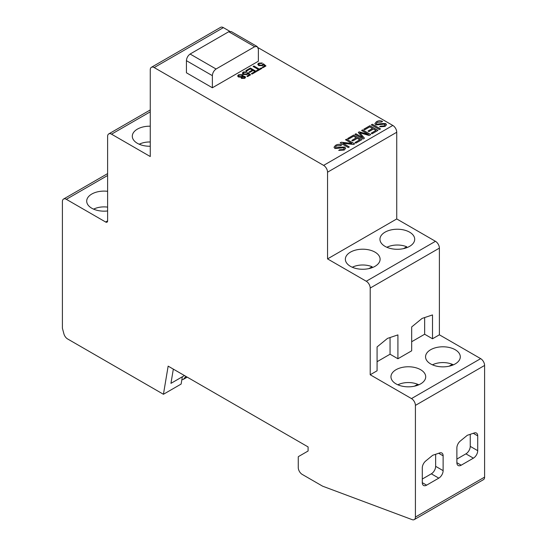 <?xml version="1.0" encoding="UTF-8"?>
<svg xmlns="http://www.w3.org/2000/svg" width="547" height="547" viewBox="0 0 547 547"><rect width="100%" height="100%" fill="white"/><g stroke="black" fill="none" stroke-linecap="round" stroke-linejoin="round"><path stroke-width="0.82" d="M420.616 369.704A17.374 10.031 180 0 1 425.71 376.801A17.374 10.031 180 0 1 414.982 386.066A17.374 10.031 180 0 1 396.049 383.891A17.374 10.031 180 0 1 390.961 376.801A17.374 10.031 180 0 1 401.683 367.529A17.374 10.031 180 0 1 420.616 369.704M455.213 349.731A17.374 10.031 180 0 1 460.3 356.829A17.374 10.031 180 0 1 449.572 366.093A17.374 10.031 180 0 1 430.639 363.919A17.374 10.031 180 0 1 425.552 356.829A17.374 10.031 180 0 1 436.28 347.557A17.374 10.031 180 0 1 455.213 349.731M375.016 252.14A17.374 10.031 180 0 1 380.103 259.237A17.374 10.031 180 0 1 369.382 268.502A17.374 10.031 180 0 1 350.449 266.327A17.374 10.031 180 0 1 345.362 259.237A17.374 10.031 180 0 1 350.449 252.14A17.374 10.031 180 0 1 375.016 252.14M409.614 232.167A17.374 10.031 180 0 1 414.701 239.265A17.374 10.031 180 0 1 403.973 248.529A17.374 10.031 180 0 1 385.04 246.355A17.374 10.031 180 0 1 379.953 239.265A17.374 10.031 180 0 1 390.681 229.993A17.374 10.031 180 0 1 409.614 232.167M150.261 146.247A17.374 10.031 180 0 1 137.386 143.314A17.374 10.031 180 0 1 132.299 136.224A17.374 10.031 180 0 1 137.386 129.133A17.374 10.031 180 0 1 150.261 126.2M107.609 210.957A17.374 10.031 180 0 1 91.787 208.229A17.374 10.031 180 0 1 86.7 201.132A17.374 10.031 180 0 1 107.609 191.313M182.349 376.774L170.944 383.358L184.462 375.55L182.349 376.774L181.125 384.062L163.437 394.278L67.589 338.942A5.559 3.207 -120 0 1 63.896 333.82L62.406 328.234L62.406 201.59A5.559 3.207 -120 0 1 63.555 199.046L107.609 173.611M173.331 369.122L170.944 383.358M163.437 394.278L168.148 366.134L308.091 446.926L308.091 451.015L298.498 456.554A1.115 0.643 60 0 0 298.265 457.066L298.265 467.582A5.559 3.207 -120 0 0 302.197 474.393L322.292 485.996A5.559 3.207 60 0 0 322.976 486.317L412.158 519.65A5.559 3.207 -120 0 0 414.257 519.602A5.559 3.207 -120 0 0 415.412 517.059L484.594 477.114L484.594 365.451A5.559 3.207 -120 0 0 480.663 358.641L439.391 334.812L439.391 248.112A5.559 3.207 -120 0 0 435.46 241.302L396.739 218.95L396.739 132.251A5.559 3.207 -120 0 0 392.808 125.441L258.129 47.685M93.605 209.139A15.986 9.231 180 0 1 107.609 207.115M139.205 144.23A15.986 9.231 180 0 1 150.261 141.981M386.866 247.271A15.979 9.224 180 0 1 406.715 246.779L406.715 247.702M352.275 267.244A15.979 9.224 180 0 1 372.124 266.751L372.124 267.674M397.867 384.801A15.986 9.231 180 0 1 418.797 384.801A15.979 9.224 180 0 0 417.723 384.315L417.723 385.238M432.458 364.828A15.986 9.231 180 0 1 453.395 364.828M424.657 334.238L411.672 341.731M439.391 248.112L370.203 288.057L370.203 374.757L377.081 370.784L377.081 346.928L387.502 338.395L397.915 334.894L397.915 358.757L411.672 350.812L411.672 326.956L422.093 318.422L432.506 314.922L432.506 338.771L439.391 334.812M397.915 358.757L390.052 354.217L377.081 361.704M370.203 374.757L411.481 398.585L480.663 358.641M432.506 338.771L424.65 334.231L424.65 317.561M229.843 31.357L223.381 27.623A5.559 3.207 -120 0 0 220.598 27.35L151.416 67.295A5.559 3.207 60 0 1 154.192 67.568L323.619 165.385L392.808 125.441M414.257 519.602L483.445 479.657A5.559 3.207 -120 0 0 484.594 477.114M390.052 337.533L390.052 354.217M484.594 365.451L415.412 405.395A5.559 3.207 -120 0 0 411.481 398.585M415.412 405.395L415.412 517.059M370.203 288.057A5.559 3.207 -120 0 0 366.271 281.247L435.46 241.302M396.739 132.251L327.55 172.196L327.55 258.895L366.271 281.247M327.55 172.196A5.559 3.207 -120 0 0 323.619 165.385M150.261 111.827L111.54 134.179L150.261 156.538L150.261 69.838A5.559 3.207 60 0 1 151.416 67.295M111.54 134.179A5.559 3.207 -120 0 0 108.764 133.906A5.559 3.207 -120 0 0 107.609 136.449L107.609 220.879A2.783 1.607 60 0 1 107.034 222.15A2.783 1.607 60 0 1 105.646 222.014L107.609 220.879M107.609 175.491L66.337 199.32L105.646 222.014M66.337 199.32A5.559 3.207 -120 0 0 63.555 199.046M244.94 76.402L245.582 77.277L244.776 78.317L241.418 78.426L241.077 77.195L238.383 76.963L237.624 75.93L238.533 74.748L242.403 74.659L243.121 75.602L242.793 76.224L244.94 76.402L245.582 77.298M248.994 72.04L252.352 70.098L250.294 68.908L246.56 71.069L245.842 70.652L250.376 68.026L256.468 71.534L252.071 74.077L251.346 73.66L254.943 71.582L253.076 70.508L249.719 72.457L248.994 72.04M265.965 65.955L262.95 67.698L262.232 67.281L264.645 65.879L263.346 64.758L262.581 65.647L258.724 65.599L257.753 64.293L258.622 63.151L262.273 63.001L261.555 63.486L259.237 63.507L258.738 64.177L259.449 65.093L262.122 65.141L263.422 63.808L265.965 65.955M342.942 143.266L349.294 146.945L348.275 147.54L340.152 142.863L341.246 142.227L351.858 143.451L345.499 139.765L346.518 139.177L354.641 143.854L353.547 144.483L342.942 143.266M359.864 132.825L364.459 138.193L363.037 139.02L354.907 134.343L355.926 133.755L362.723 137.666L358.278 132.395L359.242 131.834L368.466 134.473L361.588 130.473L362.606 129.885L370.729 134.562L369.129 135.485L359.885 132.812L364.432 138.206M371.29 124.873L372.37 124.251L380.493 128.928L379.413 129.55L371.29 124.873M257.22 46.563L254.683 46.707L228.742 31.726L231.272 31.582L257.22 46.563L258.369 49.1L258.369 61.216L212.373 87.766L186.431 72.792L186.431 60.676C186.63 57.941 187.853 55.726 190.11 54.03L216.058 69.004C213.802 70.7 212.571 72.915 212.373 75.657L212.373 87.766M376.746 124.285C379.686 123.677 382.654 123.424 385.642 123.519L386.51 124.709L385.054 126.453L379.577 126.808L380.527 126.172L384.049 125.926L385.088 124.504L384.698 124.148L375.796 124.928L374.873 123.649L376.363 121.79C378.285 120.6 380.35 120.463 382.565 121.372L381.635 122.015L377.375 122.323L376.254 123.608L376.746 124.326C379.686 123.725 382.654 123.472 385.642 123.56L386.51 124.73M368.015 131.054L372.493 128.463L369.745 126.883L364.767 129.762L363.803 129.208L369.847 125.707L377.977 130.377L372.117 133.776L371.153 133.215L375.939 130.446L373.457 129.017L368.979 131.608L368.015 131.054M351.817 140.401L356.295 137.81L353.547 136.23L348.576 139.109L347.612 138.555L353.656 135.054L361.779 139.724L355.919 143.123L354.962 142.569L359.748 139.793L357.266 138.364L352.788 140.962L351.817 140.401M335.885 147.875C338.825 147.273 341.793 147.013 344.781 147.109L345.649 148.299L344.193 150.049L338.716 150.404L339.66 149.762L343.188 149.516L344.275 148.319L343.837 147.738L334.928 148.517L334.005 147.239L335.502 145.386C337.424 144.189 339.489 144.052 341.697 144.969L340.774 145.605L336.514 145.912L335.393 147.198L335.885 147.922C338.825 147.314 341.793 147.061 344.781 147.157L345.649 148.319M259.271 69.079L261.268 67.931L261.986 68.341L257.179 71.131L256.461 70.713L258.464 69.551L253.097 66.46L253.904 65.996L259.271 69.127L261.268 67.972L261.951 68.368M250.581 74.836L247.572 76.58L246.847 76.163L249.268 74.761L247.969 73.64L247.203 74.522L243.347 74.481L242.369 73.175L243.237 72.033L246.895 71.883L246.177 72.368L243.853 72.382L243.353 73.052L244.071 73.975L246.738 74.023L248.044 72.689L250.581 74.836M327.55 258.895L396.739 218.95M439.685 452.93A6.113 3.528 -60 0 1 441.86 453.039A6.113 3.528 -60 0 1 443.125 455.836L443.125 470.646A6.113 3.528 -60 0 1 438.797 478.133L426.612 485.168A6.113 3.528 -60 0 1 423.556 485.469A6.113 3.528 -60 0 1 422.291 482.673L422.291 467.863A6.113 3.528 -60 0 1 425.73 460.991L432.704 455.275L439.685 452.93M474.276 432.964A6.113 3.528 -60 0 1 476.451 433.067A6.113 3.528 -60 0 1 477.716 435.863L477.716 450.673A6.113 3.528 -60 0 1 473.394 458.16L461.203 465.196A6.113 3.528 -60 0 1 458.147 465.504A6.113 3.528 -60 0 1 456.882 462.7L456.882 447.89A6.113 3.528 -60 0 1 460.321 441.019L467.295 435.303L474.276 432.964M452.314 365.266L452.314 364.343A15.979 9.224 180 0 1 453.388 364.835M449.094 366.203L452.314 364.343M414.496 386.175L417.723 384.315M368.897 268.611L372.124 266.751M403.495 248.639L406.715 246.779M239.148 76.518L238.608 75.821L239.148 75.096L241.63 75.096L242.157 75.821L241.637 76.512L239.148 76.566L238.615 75.842M244.201 76.908L244.153 78.016L242.184 77.982L242.232 76.874L244.201 76.86L244.153 77.968L242.184 77.982L241.795 77.455M244.201 76.86L244.577 77.448M181.891 379.481A3.337 1.928 -120 0 0 183.183 379.461A3.337 1.928 -120 0 0 183.471 379.228L185.959 376.418M242.157 75.869L241.637 76.512M241.637 76.559L239.148 76.566M242.184 78.03L241.795 77.503M456.882 459.07L465.921 453.853A6.113 3.528 120 0 0 470.249 446.359L470.249 434.311M422.291 479.042L431.33 473.825A6.113 3.528 120 0 0 435.651 466.331L435.651 454.283M246.888 76.183L249.268 74.761M247.265 73.086L248.044 72.737L250.553 74.857M243.353 73.052L244.071 74.023L246.738 74.071L247.258 73.093M242.369 73.195L243.237 72.074L246.895 71.924M256.495 70.734L258.464 69.551M253.138 66.481L253.904 66.037L259.271 69.127M335.393 147.246L335.885 147.922M334.005 147.259L335.502 145.427C337.424 144.237 339.489 144.1 341.697 145.01M338.757 150.425L339.66 149.81L343.188 149.563L344.275 148.34M351.858 140.429L356.295 137.81M354.996 142.589L359.748 139.793M347.653 138.576L353.656 135.102L361.745 139.752M368.049 131.082L372.493 128.463M371.187 133.242L375.939 130.446M363.844 129.229L369.847 125.748L377.936 130.398M376.254 123.649L376.746 124.326M374.873 123.67L376.363 121.837C378.285 120.648 380.35 120.504 382.565 121.42M379.618 126.829L380.527 126.213L384.049 125.974L385.136 124.75M186.431 60.676L212.373 75.657M228.742 31.726L190.11 54.03M254.683 46.707L216.058 69.004M371.331 124.901L372.37 124.299L380.452 128.948M354.948 134.371L355.926 133.803L362.743 137.7M361.629 130.501L362.606 129.933L370.695 134.583M358.306 132.429L359.242 131.882L368.5 134.453M342.914 143.28L349.253 146.972M345.54 139.786L346.518 139.225L354.6 143.875M340.186 142.89L341.246 142.275L351.878 143.437M262.266 67.308L264.645 65.879M262.649 64.211L263.422 63.855L265.931 65.975M258.738 64.177L259.449 65.141L262.122 65.189L262.635 64.211M257.753 64.32L258.622 63.192L262.273 63.049M249.035 72.06L252.352 70.098M251.388 73.688L254.943 71.582M245.876 70.679L250.376 68.074L256.427 71.554M237.624 75.958L238.533 74.789L242.403 74.707L243.121 75.65M242.779 76.211L244.94 76.45M223.381 27.623L154.192 67.568M187.149 377.102L183.471 379.228M473.271 433.299L477.716 435.863M438.68 453.272L443.125 455.836M465.921 453.853L473.394 458.16M477.716 450.673L470.249 446.359M456.882 462.7L461.203 465.196M431.33 473.825L438.797 478.133M443.125 470.646L435.651 466.331M422.291 482.673L426.612 485.168M108.764 133.906L150.261 109.947M187.211 377.136L183.183 379.461"/></g></svg>
